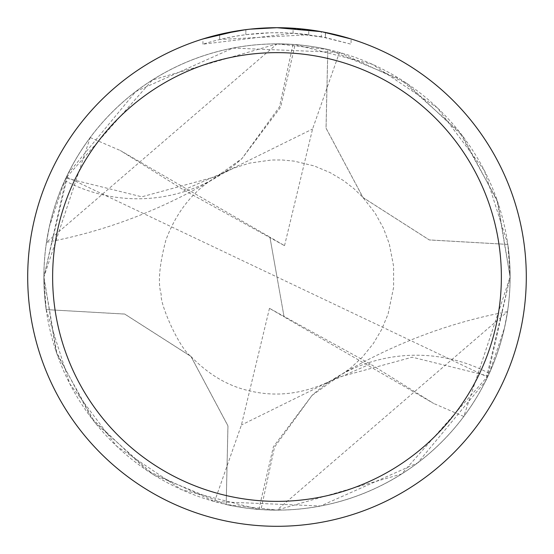 <?xml version="1.0" encoding="UTF-8"?>
<svg xmlns="http://www.w3.org/2000/svg" width="554" height="554" viewBox="0 0 554 554"><rect width="100%" height="100%" fill="white"/><g stroke="black" fill="none" stroke-linecap="round" stroke-linejoin="round"><path stroke-width="0.42" stroke-dasharray="2.77 2.08" d="M260.103 28.275L277 27.707A249.3 249.3 0 0 1 526.3 277A249.3 249.3 0 0 1 277 526.3A249.3 249.3 0 0 1 27.7 277A249.3 249.3 0 0 1 277 27.7L308.751 29.729L277 27.7L293.073 28.219L322.463 31.883M66.48 176.927L43.904 277L90.219 137.544A233.096 233.096 0 0 0 66.48 176.927L277 277L269.916 237.133L284.527 245.671L183.706 189.98L120.273 150.508L269.916 237.133L284.084 316.86L269.473 308.329L370.294 364.02L433.727 403.492L284.084 316.867L277 277L487.52 377.073L510.096 277L497.859 202.459L462.666 136.069L406.913 83.467L339.443 52.422L232.909 48.101L135.737 91.555L68.1 173.506L43.856 277A233.144 233.144 0 0 1 327.809 49.458L326.029 128.168L363.022 197.584L429.295 239.958L507.859 244.425A233.144 233.144 0 0 1 510.144 277L507.859 244.425L484.348 170.514L437.404 107.871L372.336 64.292L295.144 44.611A233.096 233.096 0 0 0 293.011 44.452L277 43.904A233.096 233.096 0 0 1 510.096 277A233.096 233.096 0 0 1 277 510.096L226.171 504.514L227.936 425.867L190.943 356.451L124.719 314.09L46.169 309.596A233.123 233.123 0 0 1 327.829 49.486L326.064 128.133L363.057 197.549L429.281 239.91L507.831 244.404A233.123 233.123 0 0 1 226.171 504.514M351.084 38.96L321.285 31.668L321.285 36.737L351.084 44.188L351.084 38.96L351.084 44.188L325.392 37.527L293.073 33.212L202.93 44.188C237.514 33.316 272.79 30.179 308.751 34.757L308.751 29.729M507.803 244.39A233.096 233.096 0 0 1 226.198 504.493M269.473 308.329L241.419 425.015L214.557 501.578L320.6 505.996L417.647 462.909L485.616 381.062L510.144 277A233.144 233.144 0 0 1 226.191 504.542L227.971 425.832L190.978 356.416L124.705 314.042L46.141 309.575A233.144 233.144 0 0 1 43.856 277L46.197 309.61A233.096 233.096 0 0 1 277 43.904L46.494 242.333L49.507 226.191L64.77 180.611A233.096 233.096 0 0 1 65.947 178.056L152.426 79.984L276.993 43.904A233.096 233.096 0 0 1 327.802 49.507L327.829 49.486M46.197 309.61L69.79 383.763L116.679 446.212L181.546 489.653L258.856 509.389A233.096 233.096 0 0 0 260.989 509.548L277 510.096L507.506 311.667L504.493 327.809L489.23 373.389A233.096 233.096 0 0 1 488.053 375.944L401.595 474.002L277.007 510.096A233.096 233.096 0 0 1 43.904 277A233.096 233.096 0 0 1 277 43.904L327.802 49.507M308.751 34.757L219.654 39.514A244.314 244.314 0 0 1 245.844 34.68L270.435 32.776L285.67 32.838L300.947 33.863L321.285 36.73M252.617 28.898L245.844 29.653L245.844 34.68L245.844 29.653A249.3 249.3 0 0 0 219.654 34.383L219.654 39.514L219.654 34.383M250.055 29.161L248.884 29.293M245.844 29.66L258.725 28.372M325.392 37.527L325.392 32.444L325.392 37.527M293.073 33.212L293.073 28.219M202.93 44.188L202.93 38.96L223.691 33.469L239.536 30.532L250.193 29.147L266.259 27.929L277 27.7M237.216 30.892L239.473 30.539M256.744 28.524L257.672 28.448M259.224 28.337L261.606 28.178M265.795 27.956L271.952 27.748M64.77 180.611A155.397 155.397 0 0 0 242.133 158.451L217.182 176.248L141.796 196.808L65.947 178.056M293.004 44.452L279.472 106.874L241.973 158.576L280.608 107.22L295.144 44.611M258.856 509.389L273.392 446.78L312.027 395.424L274.528 447.126L260.996 509.548M312.179 395.307L336.818 377.752L412.204 357.191L488.053 375.944M489.23 373.389A155.397 155.397 0 0 0 311.867 395.549M327.809 49.458L400.653 79.354L459.238 131.61L497.042 200.015L510.109 277L463.781 416.456L433.734 403.499M487.52 377.073A233.096 233.096 0 0 1 463.781 416.456M370.294 364.02L324.956 383.804L241.426 424.994M226.191 504.542L153.354 474.646L94.769 422.397L56.979 354.041L43.891 277L56.141 351.541L91.334 417.931L147.087 470.533L214.557 501.578M90.219 137.544L120.266 150.501M183.706 189.98L229.044 170.196L312.574 129.006M284.527 245.671L312.581 128.985L339.443 52.422M325.496 32.464L325.496 37.547M46.494 242.333C105.966 231.247 162.897 209.419 217.279 176.858M217.182 176.241L233.649 168.181L249.362 163.16L271.356 160.016L281.875 159.961L294.119 161.117L314.25 165.937L330.115 172.606L343.522 180.583L353.888 188.63L363.064 197.543M190.936 356.457C208.359 374.414 227.611 385.819 248.691 390.66C277.873 397.876 307.248 393.575 336.818 377.759M507.506 311.667C448.034 322.753 391.103 344.581 336.721 377.142M324.963 383.811L338.716 376.505L350.516 368.119L362.233 357.288L373.299 343.598L381.713 329.395L388.098 313.959L393.617 287.394L393.589 266.155L389.275 243.781L383.382 228.089L375.134 213.131L363.029 197.577M229.037 170.189C199.336 183.547 178.291 206.829 165.902 240.041C159.317 264.999 157.752 283.122 161.214 294.409C159.49 303.273 179.219 348.404 190.971 356.423"/><path stroke-width="0.83" d="M321.285 31.668L277 27.7A249.3 249.3 0 0 1 526.3 277A249.3 249.3 0 0 1 277 526.3A249.3 249.3 0 0 1 27.7 277A249.3 249.3 0 0 1 277 27.7L250.055 29.161M322.463 31.883L351.084 38.96M277 52.63A224.37 224.37 0 0 1 501.37 277A224.37 224.37 0 0 1 277 501.37A224.37 224.37 0 0 1 52.63 277A224.37 224.37 0 0 1 277 52.63M248.884 29.293L239.473 30.539M219.654 34.383L245.844 29.66M258.725 28.372L260.103 28.275M202.93 38.96L237.216 30.892M252.617 28.898L256.744 28.524M257.672 28.448L259.224 28.337M261.606 28.178L265.795 27.956M271.952 27.748L277 27.7"/></g></svg>
